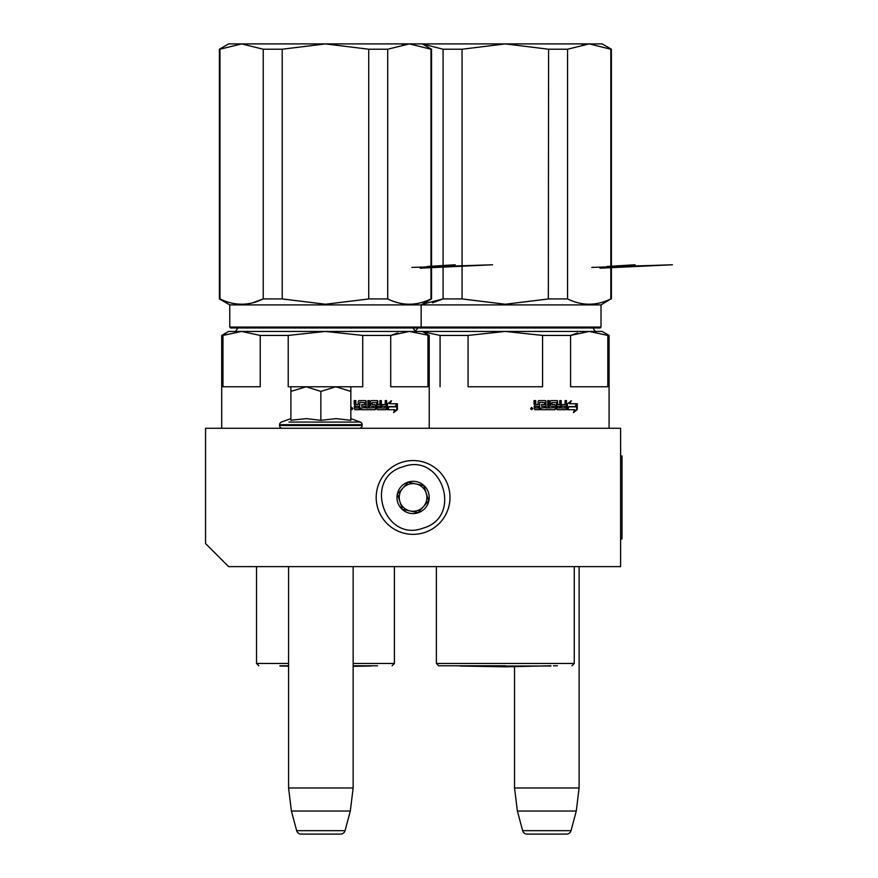<?xml version="1.0" encoding="UTF-8"?>
<svg xmlns="http://www.w3.org/2000/svg" width="878" height="878" viewBox="0 0 878 878"><rect width="100%" height="100%" fill="white"/><g stroke="black" fill="none" stroke-linecap="round" stroke-linejoin="round"><path stroke-width="1.32" d="M228.62 566.628L620.614 566.628L620.614 428.277L205.562 428.277L205.562 543.57L228.62 566.628M514.541 666.654L514.541 787.983L517.372 811.042L522.64 830.687A4.609 4.609 33.8 0 0 527.096 834.1L566.562 834.1A4.609 4.609 -33.8 0 0 571.018 830.687L522.64 830.687M579.107 566.628L579.107 787.983L514.541 787.983M579.107 787.983L576.275 811.042L517.372 811.042M576.275 811.042L571.018 830.687M566.562 834.1L527.096 834.1M288.577 566.628L288.577 787.983L291.408 811.042L296.665 830.687A4.609 4.609 33.8 0 0 301.121 834.1L340.587 834.1A4.609 4.609 -33.8 0 0 345.043 830.687L296.665 830.687M353.143 566.628L353.143 787.983L288.577 787.983M353.143 787.983L350.311 811.042L291.408 811.042M350.311 811.042L345.043 830.687M301.944 386.77L335.846 386.77L320.854 391.412L306.181 386.77L339.764 386.77M339.764 428.277L301.944 428.277M359.365 428.277A2.766 2.766 -40.2 0 0 362.131 425.512L279.588 425.512A2.766 2.766 40.1 0 0 282.354 428.277M352.769 422.077L360.309 422.077A2.766 2.766 -129.3 0 1 362.131 424.678L362.131 425.512M362.131 424.678L279.588 424.678L279.588 425.512M350.838 418.63L360.309 422.077L288.939 422.077M279.588 424.678A2.766 2.766 129 0 1 281.399 422.077L290.881 418.63M291.683 420.156L306.312 418.63L320.854 420.321L336.153 418.63L350.838 420.321L350.838 391.412L335.846 386.77L350.838 386.77L350.838 391.412M305.555 386.77L290.881 386.77L290.881 391.412L306.181 386.77M336.153 428.277L335.528 428.277M320.854 420.321L320.854 391.412M306.312 428.277L305.423 428.277M290.881 420.321L290.881 391.412M401.674 462.366A36.898 36.898 0 0 0 378.001 508.867A36.898 36.898 0 0 0 424.502 532.54A36.898 36.898 0 0 0 448.175 486.039A36.898 36.898 0 0 0 401.674 462.366A36.898 36.898 0 0 0 378.001 508.867A36.898 36.898 0 0 0 424.502 532.54A36.898 36.898 0 0 0 448.175 486.039A36.898 36.898 0 0 0 401.674 462.366M403.101 466.756C362.877 477.742 384.092 542.933 423.075 528.15C463.299 517.164 442.084 451.972 403.101 466.756M408.094 482.099A16.144 16.144 0 0 0 397.745 502.446A16.144 16.144 0 0 0 418.082 512.796A16.144 16.144 0 0 0 428.442 492.459A16.144 16.144 0 0 0 408.094 482.099M408.149 482.263L397.46 494.138L402.398 509.328L418.027 512.642L428.716 500.767L423.778 485.578L408.149 482.263M423.372 506.705A13.839 13.839 0 0 1 410.213 510.985A13.839 13.839 0 0 0 426.247 493.173A13.839 13.839 0 0 0 402.804 488.201A13.839 13.839 0 0 0 410.213 510.985A13.839 13.839 0 0 1 399.929 501.733M402.804 488.201A13.839 13.839 0 0 1 426.247 493.173M345.537 331.434L367.224 331.434M361.999 331.434L356.633 331.434M290.881 386.77L288.214 386.77L288.214 335.429L325.464 331.434L241.604 331.434L260.228 335.429L260.228 386.77L222.968 386.77L222.968 335.429L241.604 331.434L228.62 331.434L221.706 335.429L221.706 428.277M225.953 334.277L221.706 335.429M397.778 333.003L390.71 335.429L409.335 331.434L429.232 335.429L429.232 428.277M350.838 386.77L362.724 386.77L362.724 335.429L325.464 331.434L422.307 331.434L429.232 335.429M362.724 335.429L390.71 335.429L390.71 386.77L427.959 386.77L427.959 335.429M288.214 335.429L260.228 335.429M288.577 665.776L279.83 665.776M377.562 665.776L353.143 665.776M388.932 406.558L395.923 406.558L397.141 403.748L389.667 403.748L391.533 400.895L387.483 403.836L387.483 409.697L388.932 406.558L387.483 408.5M395.298 406.558L396.505 403.748M389.667 403.748L390.94 400.895M397.416 409.642L397.416 403.748L396.066 406.876L389.086 406.876L387.78 409.697L394.837 409.697L393.553 412.594L397.416 409.642L396.779 409.642L396.779 405.23M393.86 411.903L396.779 409.642M396.779 404.582L395.44 406.876M355.875 403.858L356.578 404.571L355.875 403.858L355.875 400.609L354.196 400.609L354.196 404.297L355.25 405.362L354.196 406.415L354.899 409.697L359.574 409.697L359.837 402.311L364.644 402.596L364.644 404.571L361.692 404.571L361.692 406.284L364.644 406.284L364.644 407.71L360.902 407.985L360.902 409.697L375.038 409.697L375.663 408.983L375.213 405.285L375.663 408.983M372.261 404.571L371.592 404.297L372.009 402.596L372.261 404.571L375.038 404.571L375.663 405.285M372.009 402.596L376.728 402.596L376.728 408.983L377.353 409.697L386.035 409.697L386.616 408.983L386.079 400.609M386.616 408.983L386.616 400.609L385.222 400.609L385.222 404.571L381.93 404.571L381.93 406.284L385.222 406.284L385.003 407.985L380.854 407.985L380.854 400.609M381.348 407.985L381.348 400.609L379.9 400.609L379.9 404.571L377.496 404.571L377.496 401.323L377.968 404.571M369.056 400.609L369.056 407.985L374.116 407.71L373.874 406.284L371.076 406.284L370.428 405.57L370.428 401.323L371.076 400.609L377.353 400.609L377.968 401.323M369.451 407.985L369.451 400.609L367.893 400.609L367.893 407.985L365.95 407.985L365.95 401.323L366.324 407.985M356.578 404.571L358.235 404.571L358.235 401.323L358.926 400.609L365.654 400.609L366.324 401.323M355.612 403.858L355.612 400.609M350.838 408.094L353.055 408.544L350.838 408.983M359.837 402.311L359.267 409.697M379.669 407.985L379.9 406.284L377.496 406.284L378.209 407.985L379.669 407.985M356.15 407.985L358.235 407.985L358.235 406.284L355.612 406.284L355.875 407.985L355.875 406.284M379.186 407.985L377.738 407.985L377.496 406.284M375.213 408.983L374.599 409.697M374.599 404.571L375.213 405.285M386.079 408.983L385.497 409.697M376.892 400.609L377.496 401.323M365.303 400.609L365.95 401.323M352.133 407.754L351.891 408.446L352.133 407.754M351.672 408.314L351.441 407.754L351.672 408.314M351.441 407.754L351.112 409.236L352.122 409.367L352.122 408.446M351.782 407.392L352.802 408.544L351.782 409.686M229.773 327.055L230.694 327.977L600.091 327.977L601.013 327.055L229.773 327.055L229.773 304.918L601.013 304.918L610.825 298.926C596.403 305.972 581.982 305.972 567.561 298.926L548.585 298.926L505.322 304.249L462.058 298.926L505.322 304.249M368.497 298.981L325.464 304.249L282.211 298.926L325.464 304.249M420.233 327.977L421.155 327.055L421.155 304.918L431.537 298.926L431.537 49.223L430.966 49.223L430.966 298.926C416.545 305.972 402.124 305.972 387.703 298.926L368.727 298.926L368.727 49.223L325.464 43.9L282.211 49.223L282.211 298.926L263.224 298.926C248.814 305.972 234.393 305.972 219.972 298.926L219.401 298.926L219.401 49.223L219.972 49.223L219.972 298.926M431.537 298.926L430.966 298.926M430.966 49.223L409.335 43.9L387.703 49.223L368.727 49.223M387.703 49.223L387.703 298.926M252.634 302.822L263.224 298.926L263.224 49.223L282.211 49.223M219.972 49.223L241.604 43.9L219.972 49.223M219.401 49.223L228.62 43.9L505.322 43.9L462.058 49.223L462.058 298.926L443.083 298.926L422.329 304.238M263.224 49.223L241.604 43.9M402.354 44.482L409.335 43.9M288.577 666.018L279.972 666.018L288.577 666.172M353.143 666.018L371.109 665.776M411.936 267.406L492.58 264.772L420.156 268.196M455.166 264.772L427.059 266.484M348.577 331.434L354.174 331.434M365.007 331.434L379.976 331.434M402.914 331.434L388.866 331.434M577.636 333.003L570.568 335.429L589.193 331.434L505.322 331.434L542.571 335.429L542.571 386.77L468.073 386.77L468.073 335.429L505.322 331.434L586.987 331.434M568.725 331.434L547.071 331.434M541.858 331.434L536.48 331.434M525.395 331.434L519.721 331.434M421.451 331.434L440.076 335.429L440.076 386.77M542.571 335.429L570.568 335.429L570.568 386.77L607.817 386.77L607.817 335.429L609.08 335.429L609.08 428.277M609.08 335.429L602.165 331.434L589.193 331.434L607.817 335.429M505.322 331.434L422.307 331.434M468.073 335.429L440.076 335.429M505.322 665.776L438.682 665.776L505.322 665.776M568.779 406.558L575.781 406.558L576.989 403.748L569.515 403.748L571.38 400.895L567.331 403.836L567.331 409.697L568.779 406.558L567.331 408.5M575.145 406.558L576.352 403.748M569.515 403.748L570.799 400.895M577.274 409.642L577.274 403.748L575.913 406.876L568.933 406.876L567.627 409.697L574.684 409.697L573.411 412.594L577.274 409.642L576.626 409.642L576.626 405.23M573.718 411.903L576.626 409.642M576.626 404.582L575.288 406.876M535.734 403.858L536.436 404.571L535.734 403.858L535.734 400.609L534.054 400.609L534.054 404.297L535.097 405.362L534.054 406.415L534.757 409.697L539.432 409.697L539.696 402.311L544.503 402.596L544.503 404.571L541.539 404.571L541.539 406.284L544.503 406.284L544.503 407.71L540.749 407.985L540.749 409.697L554.885 409.697L555.511 408.983L555.072 405.285L555.511 408.983M552.108 404.571L551.45 404.297L551.856 402.596L552.108 404.571L554.885 404.571L555.511 405.285M551.856 402.596L556.586 402.596L556.586 408.983L557.201 409.697L565.893 409.697L566.475 408.983L565.926 400.609M566.475 408.983L566.475 400.609L565.081 400.609L565.081 404.571L561.788 404.571L561.788 406.284L565.081 406.284L564.85 407.985L560.702 407.985L560.702 400.609M561.207 407.985L561.207 400.609L559.758 400.609L559.758 404.571L557.354 404.571L557.354 401.323L557.815 404.571M548.915 400.609L548.915 407.985L553.974 407.71L553.733 406.284L550.934 406.284L550.286 405.57L550.286 401.323L550.934 400.609L557.201 400.609L557.815 401.323M549.299 407.985L549.299 400.609L547.74 400.609L547.74 407.985L545.809 407.985L545.809 401.323L546.171 407.985M536.436 404.571L538.093 404.571L538.093 401.323L538.785 400.609L545.512 400.609L546.171 401.323M535.459 403.858L535.459 400.609M532.902 408.544L530.597 408.544L532.902 408.544M539.696 402.311L539.125 409.697M559.516 407.985L559.758 406.284L557.354 406.284L558.057 407.985L559.516 407.985M536.008 407.985L538.093 407.985L538.093 406.284L535.459 406.284L535.734 407.985L535.734 406.284M559.034 407.985L557.585 407.985L557.354 406.284M555.072 408.983L554.446 409.697M554.446 404.571L555.072 405.285M565.926 408.983L565.355 409.697M556.74 400.609L557.354 401.323M545.15 400.609L545.809 401.323M531.98 407.754L531.75 408.446L531.98 407.754M531.519 408.314L531.289 407.754L531.519 408.314M531.289 407.754L530.971 409.236L531.98 409.367L531.98 408.446M531.64 407.392L532.661 408.544L531.64 409.686M548.344 298.981L548.585 49.223L505.322 43.9L589.193 43.9L567.561 49.223L548.585 49.223M611.384 298.926L611.384 49.223L610.825 49.223L610.825 298.926M567.561 49.223L567.561 298.926M432.492 302.822L443.083 298.926L443.083 49.223L462.058 49.223M443.083 49.223L422.329 43.911L431.537 49.223M610.825 49.223L589.193 43.9L602.165 43.9L611.384 49.223M582.213 44.482L589.193 43.9M550.813 666.018L459.82 666.018L505.322 666.808L550.956 665.776M591.794 267.406L672.438 264.772L600.014 268.196M635.024 264.772L606.917 266.484M528.435 331.434L534.033 331.434M544.854 331.434L559.824 331.434M459.688 665.776L453.235 665.776M553.513 665.776L557.409 665.776M620.614 455.945L621.997 455.945L621.997 538.96L620.614 538.96M394.409 566.628L394.409 663.472L353.143 663.472M288.577 663.472L256.53 663.472L258.834 665.776M574.267 566.628L574.267 663.472L436.377 663.472L438.682 665.776M412.934 327.746C415.107 331.204 416.337 332.433 416.622 331.434M238.004 327.746C235.831 331.204 234.602 332.433 234.316 331.434M394.409 663.472L392.104 665.776M256.53 566.628L256.53 663.472M229.773 304.918L219.401 298.926M353.143 666.325L370.966 666.018M412.945 327.977L415.393 331.226L417.851 327.977L415.393 331.226M592.793 327.746C594.955 331.204 596.184 332.433 596.48 331.434C596.184 332.433 594.955 331.204 592.793 327.746M574.267 663.472L571.962 665.776M436.377 566.628L436.377 663.472M601.013 327.055L601.013 304.918"/></g></svg>
